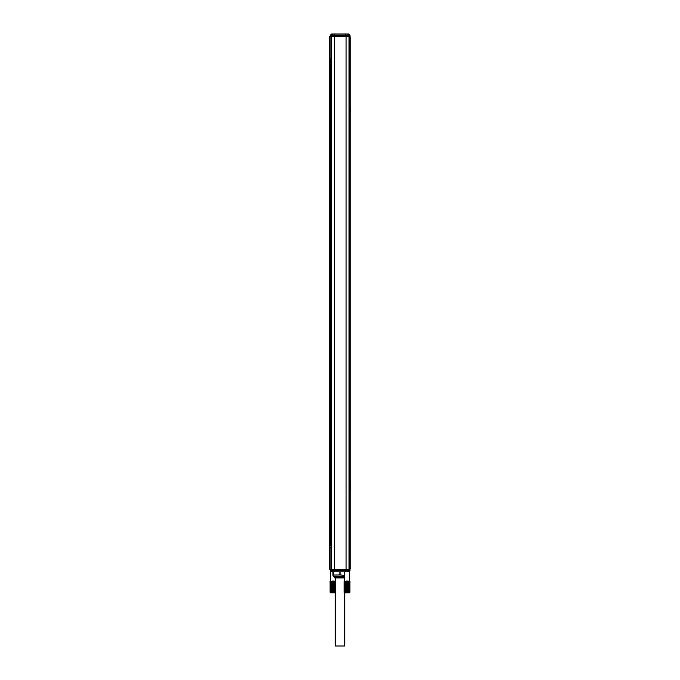 <?xml version="1.0" encoding="UTF-8"?>
<svg xmlns="http://www.w3.org/2000/svg" width="680" height="680" viewBox="0 0 680 680"><rect width="100%" height="100%" fill="white"/><g stroke="black" fill="none" stroke-linecap="round" stroke-linejoin="round"><path stroke-width="1.02" d="M329.664 464.933L329.664 441.456M329.664 531.87L329.664 507.212M344.403 581.068L344.403 571.787M346.094 581.068L346.094 592.518L346.137 581.358M346.63 581.068L346.63 592.518L346.74 581.358M347.454 581.068L347.454 592.518L347.659 581.358M347.99 581.068L347.99 592.518L348.236 581.358M349.69 571.395L349.681 592.518L349.962 581.358M330.31 569.44L330.319 592.518L330.038 581.358M332.01 581.068L332.01 592.518L332.044 581.358M332.546 581.068L332.546 592.518L332.648 581.358M333.37 581.068L333.37 592.518L333.565 581.358M333.905 581.068L333.905 592.518L334.152 581.358M339.133 571.787L339.133 574.965L333.974 575.034M333.829 571.787L333.48 575.016L332.953 574.965L332.953 571.787M340.867 571.787L340.867 574.965L339.133 574.965M344.403 575.535L340.867 574.965M348.245 581.068L348.245 592.518L349.588 592.221L349.588 581.358M349.418 592.221L349.418 581.358M349.231 592.221L349.231 581.358M349.01 592.221L349.01 581.358M348.772 592.221L348.772 581.358M348.517 592.221L348.517 581.358M347.726 581.068L347.726 592.518L347.956 581.358M347.183 581.068L347.183 592.518L347.352 581.358M346.911 581.068L346.911 592.518L347.046 581.358M346.358 581.068L346.358 592.518L346.434 581.358M345.848 592.518L345.576 581.358M349.979 592.221L349.392 592.807L344.7 592.807L344.105 592.221L345.576 592.221M345.321 592.221L345.321 581.358M345.083 592.221L345.083 581.358M344.862 592.221L344.862 581.358M344.666 592.221L344.666 581.358M344.505 592.221L344.505 581.358M344.361 592.221L344.361 581.358M344.25 592.221L344.25 581.358M344.173 592.221L344.173 581.358M349.92 592.221L349.92 581.358M349.834 592.221L349.834 581.358M349.724 592.221L349.724 581.358M332.953 575.603L333.837 576.487L344.403 576.487M334.152 581.068L334.152 592.518L335.495 592.221M335.138 592.221L335.138 581.358M334.917 592.221L334.917 581.358M334.679 592.221L334.679 581.358M334.424 592.221L334.424 581.358M333.642 581.068L333.642 592.518L333.863 581.358M333.089 581.068L333.089 592.518L333.26 581.358M332.817 581.068L332.817 592.518L332.953 581.358M332.274 581.068L332.274 592.518L332.341 581.358M331.755 592.518L331.483 581.358M330.038 592.221L331.483 592.221M331.228 592.221L331.228 581.358M330.99 592.221L330.99 581.358M330.769 592.221L330.769 581.358M330.582 592.221L330.582 581.358M330.412 592.221L330.412 581.358M330.276 592.221L330.276 581.358M330.166 592.221L330.166 581.358M330.08 592.221L330.08 581.358M330.021 592.221L330.607 592.807L335.3 592.807M344.403 576.954L334.126 576.954L334.126 576.487M344.403 577.898L334.671 577.898L334.126 576.954M344.7 592.807L344.7 646L335.3 646L335.3 577.898M349.044 36.933L350.217 36.933L350.217 568.854L349.52 568.854L349.52 36.933M349.044 568.854L349.52 568.854M350.217 114.435L350.217 105.629M350.217 115.022L350.336 114.435M350.336 490.773L350.336 481.372M329.664 547.128L329.664 59.831L331.432 59.831M329.664 58.659L329.664 59.831M345.788 569.44L345.788 571.787L348.806 571.787L349.979 570.613L348.806 571.787L331.661 571.787L330.488 570.613L330.488 569.44L331.432 569.44L331.432 36.346L349.044 36.346L349.044 569.44L349.979 569.44L349.979 570.613L348.806 570.613L348.806 569.44M330.505 34.995L331.661 34L348.806 34L349.979 35.173L349.979 36.346L349.044 36.346M331.432 545.955L330.361 545.955L330.361 59.831M329.664 545.955L330.361 545.955M330.14 547.128L329.553 547.128L329.553 569.44L330.14 569.44L330.14 547.128L331.432 547.128M331.432 569.44L334.365 569.44L334.365 36.346M331.432 58.659L330.14 58.659L330.14 36.346L329.553 36.346L329.553 58.659L330.14 58.659M331.661 36.346L331.661 35.173L334.679 35.173L334.679 34L331.661 34L330.14 36.346M334.365 569.44L349.044 569.44M350.336 108.579L350.447 112.081M350.447 484.313L350.447 487.832M345.754 36.346L345.754 35.173L349.979 35.173L348.806 34L347.633 34L348.763 35.173L348.763 36.346M330.488 36.346L331.432 36.346M330.505 570.792L331.661 571.787L332.8 571.787L331.661 570.613L331.661 569.44M347.633 34L345.754 34L345.754 35.173L334.679 35.173L334.679 36.346M347.667 571.787L348.806 570.613L334.679 570.613L334.679 569.44M332.8 34L331.661 35.173L330.488 35.173M332.8 571.787L334.679 571.787L334.679 570.613L330.488 570.613M346.103 569.44L346.103 36.346M349.69 568.854L349.69 569.44"/></g></svg>
